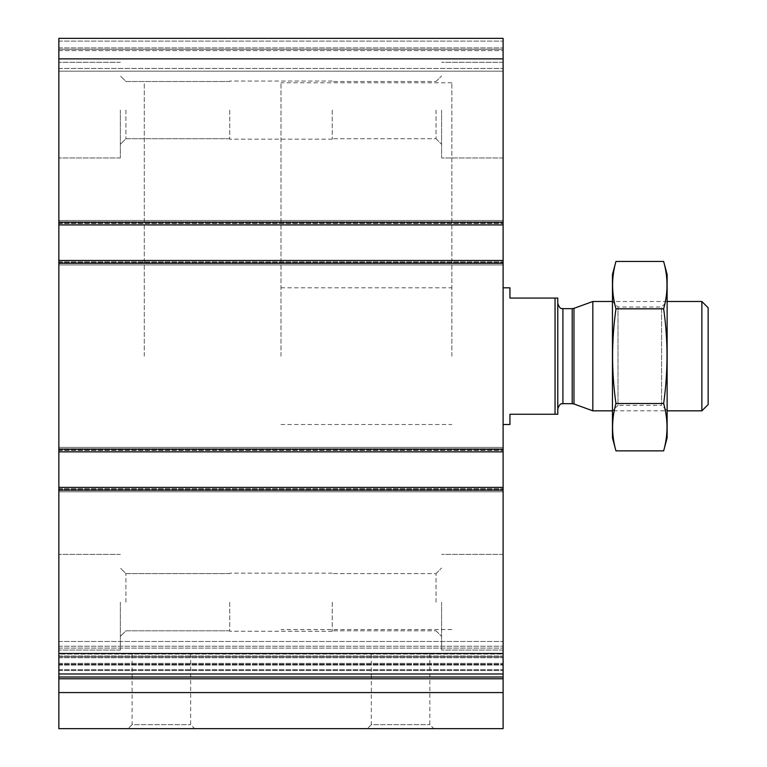<?xml version="1.0" encoding="UTF-8"?>
<svg xmlns="http://www.w3.org/2000/svg" width="767" height="767" viewBox="0 0 767 767"><rect width="100%" height="100%" fill="white"/><g stroke="black" fill="none" stroke-linecap="round" stroke-linejoin="round"><path stroke-width="0.58" stroke-dasharray="3.83 2.88" d="M125.913 110.112L125.913 138.741L125.913 110.112M229.716 110.112L229.716 139.163L229.716 110.112M125.913 602.21L125.913 573.582L125.913 602.21M229.716 602.21L229.716 631.26L229.716 602.21M58.858 692.572L503.104 692.572L503.104 728.65L58.858 728.65L58.858 223.226L58.858 224.932L503.104 224.932L503.104 38.35L503.104 71.158L503.104 38.35L58.858 38.35L503.104 38.35L58.858 38.35L58.858 49.289L503.104 49.289L58.858 49.289L503.104 49.289L58.858 49.289L58.858 50.651L58.858 38.35L503.104 38.35L58.858 38.35L58.858 49.289L503.104 49.289L58.858 49.289L503.104 49.289L58.858 49.289L58.858 71.158L503.104 71.158L503.104 68.426L503.104 71.158L58.858 71.158L58.858 38.35L58.858 58.858L503.104 58.858M503.104 692.572L503.104 664.212L503.104 673.972L58.858 673.972L58.858 646.217L58.858 673.972L503.104 673.972L503.104 487.39L58.858 487.39L503.104 487.39L503.104 490.458L503.104 450.133L503.104 451.849L58.858 451.849L58.858 450.478L58.858 451.849L503.104 451.849L503.104 260.473L58.858 260.473L503.104 260.473L503.104 263.551L503.104 223.226L503.104 224.932L58.858 224.932L58.858 58.858M503.104 50.651L503.104 68.426L503.104 50.651L58.858 50.651L58.858 71.158L503.104 71.158L58.858 71.158L58.858 50.651L503.104 50.651M503.104 224.932L503.104 220.493L503.104 224.932L58.858 224.932M58.858 223.571L58.858 220.493L503.104 220.493L503.104 223.226L503.104 220.493L58.858 220.493L58.858 223.571L503.104 223.571L58.858 223.571M58.858 223.226L58.858 220.493L503.104 220.493L58.858 220.493L58.858 223.226L503.104 223.226L58.858 223.226M58.858 264.922L503.104 264.922L503.104 262.189L503.104 264.922L503.104 263.551L503.104 264.922L58.858 264.922L58.858 262.189L58.858 264.922L503.104 264.922L58.858 264.922L58.858 263.551L58.858 264.922M503.104 451.849L503.104 447.401L503.104 451.849L58.858 451.849M58.858 450.478L58.858 447.401L503.104 447.401L503.104 450.133L503.104 447.401L58.858 447.401L58.858 450.478L503.104 450.478L58.858 450.478M58.858 450.133L58.858 447.401L503.104 447.401L58.858 447.401L58.858 450.133L503.104 450.133L58.858 450.133M58.858 491.829L503.104 491.829L503.104 489.097L503.104 491.829L503.104 490.458L503.104 491.829L58.858 491.829L58.858 489.097L58.858 491.829L503.104 491.829L58.858 491.829L58.858 490.458L58.858 491.829M503.104 673.972L503.104 646.217L503.104 673.972L58.858 673.972M58.858 646.217L503.104 646.217L58.858 646.217L58.858 670.521L58.858 646.217M503.104 654.069L503.104 641.452L503.104 654.069L58.858 654.069L58.858 641.452L58.858 654.069L503.104 654.069M58.858 656.859L58.858 641.452L58.858 664.395L58.858 656.859L503.104 656.859L503.104 641.452L503.104 664.395L503.104 656.859L58.858 656.859M58.858 664.299L503.104 664.395L58.858 664.299M128.127 728.65L194.617 728.65L128.127 728.65L132.097 724.681L190.647 724.681L132.097 724.681L132.097 653.465L190.647 653.465L132.097 653.465M367.345 728.65L433.834 728.65L367.345 728.65L371.314 724.681L429.856 724.681L371.314 724.681L371.314 653.465L429.856 653.465L371.314 653.465M58.858 487.39L503.104 487.39M58.858 260.473L503.104 260.473M58.858 602.21L58.858 650.052L58.858 602.21M58.858 110.112L58.858 157.954L58.858 110.112M503.104 602.21L503.104 650.052L503.104 602.21M503.104 110.112L503.104 157.954L503.104 110.112M503.104 356.166L503.104 287.817L503.104 356.166M451.849 356.166L451.849 82.778L451.849 356.166M144.292 356.166L144.292 82.778L144.292 356.166M441.591 602.21L441.591 650.052L441.591 602.21M436.049 602.21L436.049 573.582L436.049 602.21M332.236 602.21L332.236 631.26L332.236 602.21M441.591 110.112L441.591 157.954L441.591 110.112M436.049 110.112L436.049 138.741L436.049 110.112M332.236 110.112L332.236 139.163L332.236 110.112M120.361 602.21L120.361 650.052L120.361 602.21M120.361 110.112L120.361 157.954L120.361 110.112M555.049 414.257L555.049 298.066L557.782 298.066L557.782 414.257L509.94 414.257L509.94 424.506M557.782 356.166L557.782 303.531L557.782 356.166M280.981 356.166L280.981 82.778L280.981 356.166M555.049 298.066L509.94 298.066L509.94 287.817M708.142 307.768L708.142 404.554M701.863 301.489L701.863 410.834M592.833 301.489L592.833 410.834M667.137 274.49L667.137 437.832M667.137 410.834L667.137 301.489L667.137 410.834L612.459 410.834L612.459 301.489L612.459 410.834L618.01 405.292L618.01 307.03L618.01 405.292L661.585 405.292L661.585 307.03L661.585 405.292L667.137 410.834M663.647 450.862C668.124 435.081 668.124 419.3 663.647 403.509C668.115 372.35 668.115 340.778 663.647 308.813C668.124 293.023 668.124 277.242 663.647 261.461M663.647 403.509L615.949 403.509C611.472 419.3 611.472 435.081 615.949 450.862M663.647 308.813L615.949 308.813C611.481 339.973 611.481 371.544 615.949 403.509M615.949 261.461C611.472 277.242 611.472 293.023 615.949 308.813M612.459 274.49L612.459 437.832M58.858 222.2L503.104 222.2M58.858 41.082L503.104 41.082L58.858 41.082M58.858 47.918L503.104 47.918L58.858 47.918M58.858 68.426L503.104 68.426L58.858 68.426M58.858 221.864L503.104 221.864L58.858 221.864M58.858 262.189L503.104 262.189L58.858 262.189M58.858 263.551L503.104 263.551L58.858 263.551M58.858 261.844L503.104 261.844L58.858 261.844M58.858 448.772L503.104 448.772L58.858 448.772M58.858 489.097L503.104 489.097L58.858 489.097M58.858 490.458L503.104 490.458L58.858 490.458M58.858 488.752L503.104 488.752L58.858 488.752M58.858 670.416L503.104 670.416L58.858 670.416M58.858 669.649L503.104 669.649L58.858 669.649M58.858 657.741L503.104 657.741L58.858 657.741M58.858 655.977L503.104 655.977L58.858 655.977M58.858 648.096L503.104 648.096L58.858 648.096M58.858 663.369L503.104 663.369L58.858 663.369M58.858 665.085L503.104 665.085L58.858 665.085M58.858 678.776L503.104 678.776M58.858 676.993L503.104 676.993M58.858 653.465L503.104 653.465M58.858 490.123L503.104 490.123M58.858 449.117L503.104 449.117M58.858 263.206L503.104 263.206M573.965 308.353L573.965 403.969M572.211 308.66L572.211 403.663M562.911 308.66L562.911 403.663M229.716 81.494L125.913 81.494L120.361 75.943L125.913 81.494L229.716 81.494M229.716 138.741L125.913 138.741L120.361 144.292L125.913 138.741L229.716 138.741M229.716 573.582L125.913 573.582L120.361 568.04L125.913 573.582L229.716 573.582M229.716 630.829L125.913 630.829L120.361 636.38L125.913 630.829L229.716 630.829M58.858 670.521L503.104 670.521L58.858 670.521M58.858 641.452L503.104 641.452L58.858 641.452M58.858 664.395L503.104 664.395L58.858 664.395M58.858 664.212L503.104 664.212L58.858 664.212M280.981 287.817L451.849 287.817M280.981 424.506L451.849 424.506M451.849 82.778L280.981 82.778M451.849 629.544L280.981 629.544M429.856 653.465L429.856 724.681L433.834 728.65M190.647 653.465L190.647 724.681L194.617 728.65M503.104 554.368L441.591 554.368L503.104 554.368M503.104 650.052L441.591 650.052L503.104 650.052M436.049 630.829L441.591 636.38L436.049 630.829L332.236 630.829L436.049 630.829M436.049 573.582L441.591 568.04L436.049 573.582L332.236 573.582L436.049 573.582M503.104 62.271L441.591 62.271L503.104 62.271M503.104 157.954L441.591 157.954L503.104 157.954M436.049 138.741L441.591 144.292L436.049 138.741L332.236 138.741L436.049 138.741M436.049 81.494L441.591 75.943L436.049 81.494L332.236 81.494L436.049 81.494M120.361 554.368L58.858 554.368L120.361 554.368M120.361 650.052L58.858 650.052L120.361 650.052M120.361 62.271L58.858 62.271L120.361 62.271M120.361 157.954L58.858 157.954L120.361 157.954M332.236 573.16L229.716 573.16L332.236 573.16M332.236 631.26L229.716 631.26L332.236 631.26M332.236 81.062L229.716 81.062L332.236 81.062M332.236 139.163L229.716 139.163L332.236 139.163M667.137 301.489L612.459 301.489L618.01 307.03L661.585 307.03L667.137 301.489"/><path stroke-width="1.15" d="M503.104 224.932L58.858 224.932L58.858 38.35L503.104 38.35L503.104 728.65L58.858 728.65L58.858 692.572L503.104 692.572M58.858 224.932L58.858 260.473L503.104 260.473M58.858 260.473L58.858 451.849L503.104 451.849M58.858 451.849L58.858 487.39L503.104 487.39M58.858 487.39L58.858 673.972L503.104 673.972M58.858 673.972L58.858 692.572M555.049 298.066L555.049 414.257L557.782 414.257L557.782 298.066L509.94 298.066L509.94 287.817L503.104 287.817M555.049 414.257L509.94 414.257L509.94 424.506L503.104 424.506M701.863 301.489L701.863 410.834L708.142 404.554L708.142 307.768L701.863 301.489L667.137 301.489M612.459 410.834L592.833 410.834L592.833 301.489L612.459 301.489M663.647 450.862L667.137 437.832L667.137 274.49L663.647 261.461C668.124 277.242 668.124 293.023 663.647 308.813C668.115 339.973 668.115 371.544 663.647 403.509C668.124 419.3 668.124 435.081 663.647 450.862L615.949 450.862C611.472 435.081 611.472 419.3 615.949 403.509C611.481 372.35 611.481 340.778 615.949 308.813C611.472 293.023 611.472 277.242 615.949 261.461L663.647 261.461M663.647 403.509L615.949 403.509M663.647 308.813L615.949 308.813M615.949 450.862L612.459 437.832L612.459 274.49L615.949 261.461M58.858 58.858L503.104 58.858M58.858 222.2L503.104 222.2M58.858 263.206L503.104 263.206M58.858 449.117L503.104 449.117M58.858 490.123L503.104 490.123M58.858 653.465L503.104 653.465M58.858 676.993L503.104 676.993M58.858 678.776L503.104 678.776M573.965 308.353L572.211 308.66L572.211 403.663L573.965 403.969L573.965 308.353L592.833 301.489M572.211 403.663L562.911 403.663L562.911 308.66C562.201 307.903 560.552 310.74 557.782 303.531M701.863 410.834L667.137 410.834M573.965 403.969L592.833 410.834M572.211 308.66L562.911 308.66M562.911 403.663C562.201 404.43 560.552 401.582 557.782 408.792"/></g></svg>
